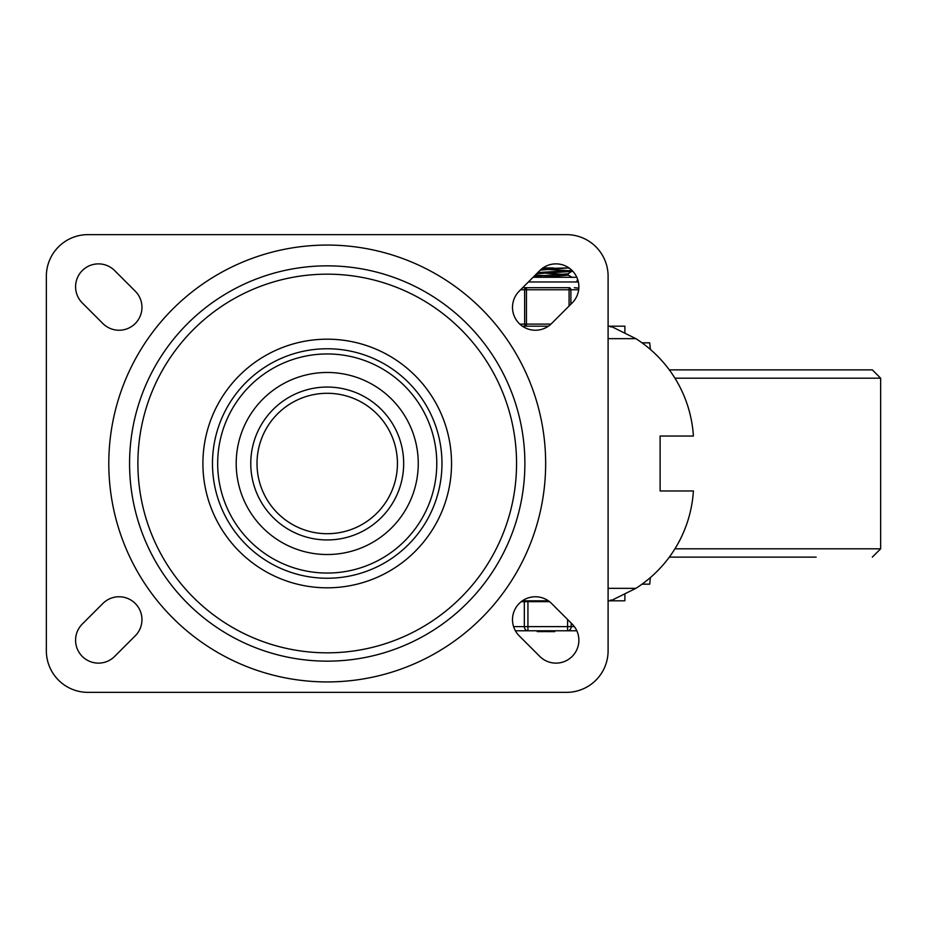 <?xml version="1.0" encoding="UTF-8"?>
<svg xmlns="http://www.w3.org/2000/svg" width="927" height="927" viewBox="0 0 927 927"><rect width="100%" height="100%" fill="white"/><g stroke="black" fill="none" stroke-linecap="round" stroke-linejoin="round"><path stroke-width="1.39" d="M572.168 624.056A22.885 22.885 0 0 1 572.168 656.42A22.885 22.885 0 0 1 539.792 656.42L519.201 635.829A22.885 22.885 0 0 1 519.201 603.465A22.885 22.885 0 0 1 551.565 603.465L572.168 624.056M539.792 270.58A22.885 22.885 0 0 1 572.168 270.58A22.885 22.885 0 0 1 572.168 302.944L551.565 323.535A22.885 22.885 0 0 1 519.201 323.535A22.885 22.885 0 0 1 519.201 291.171L539.792 270.58M114.647 656.42A22.885 22.885 0 0 1 82.283 656.42A22.885 22.885 0 0 1 82.283 624.056L102.885 603.465A22.885 22.885 0 0 1 135.249 603.465A22.885 22.885 0 0 1 135.249 635.829L114.647 656.42M82.283 302.944A22.885 22.885 0 0 1 82.283 270.58A22.885 22.885 0 0 1 114.647 270.58L135.249 291.171A22.885 22.885 0 0 1 135.249 323.535A22.885 22.885 0 0 1 102.885 323.535L82.283 302.944M46.35 276.246A41.611 41.611 0 0 1 87.961 234.635L566.49 234.635A41.611 41.611 0 0 1 608.1 276.246L608.1 650.754A41.611 41.611 0 0 1 566.49 692.365L87.961 692.365A41.611 41.611 0 0 1 46.35 650.754L46.35 276.246M524.879 463.5A197.648 197.648 0 0 1 228.401 634.671A197.648 197.648 0 0 1 228.401 292.329A197.648 197.648 0 0 1 524.879 463.5M202.909 463.5A124.311 124.311 0 0 0 389.375 571.159A124.311 124.311 0 0 0 389.375 355.841A124.311 124.311 0 0 0 202.909 463.5M137.891 463.5A189.328 189.328 0 0 1 421.889 299.537A189.328 189.328 0 0 1 421.889 627.463A189.328 189.328 0 0 1 137.891 463.5M418.251 463.5A91.02 91.02 0 0 0 281.715 384.67A91.02 91.02 0 0 0 281.715 542.33A91.02 91.02 0 0 0 418.251 463.5M257.011 463.5A70.22 70.22 0 0 1 362.33 402.689A70.22 70.22 0 0 1 362.33 524.311A70.22 70.22 0 0 1 257.011 463.5A70.22 70.22 0 0 1 362.33 402.689A70.22 70.22 0 0 1 362.33 524.311A70.22 70.22 0 0 1 257.011 463.5M608.1 600.812L610.638 600.812L610.487 600.105L612.168 600.105L635.899 588.332A124.693 124.693 0 0 0 693.396 490.962L660.117 490.962L660.117 436.038L693.396 436.038A124.693 124.693 0 0 0 635.899 338.668L612.168 326.895L610.487 326.895L610.638 326.188L608.1 326.188M548.39 326.188L522.376 326.188M522.376 600.812L548.39 600.812M610.638 600.812L624.891 600.812L624.891 594.578L624.891 600.812M624.902 326.188L624.902 332.422L624.902 326.188L610.638 326.188M669.317 557.127L816.154 557.127M669.317 369.873L872.33 369.873L880.65 378.193L674.949 378.193M642.029 584.172L649.711 584.172L650.372 577.579M642.029 342.828L649.711 342.828L650.372 349.421M535.261 275.11L545.887 275.643M536.362 276.211L534.265 276.107M540.267 270.116L568.436 267.926L542.075 268.575M542.156 277.289L568.228 275.145L568.228 273.708L572.388 270.8M564.416 274.427L545.887 273.222M533.987 276.385L568.135 273.824M536.698 273.674L572.307 271.402M569.908 270.788L549.641 269.583M542.967 267.926L553.373 267.926M572.04 270.452L537.799 272.573M549.526 601.646L521.241 601.646M545.354 630.777L545.354 631.611L554.647 631.611L554.647 630.777M554.473 630.777L554.647 631.611M546.652 631.611L546.652 630.777M553.465 631.611L553.465 630.777M550.65 631.611L550.65 630.777M547.834 631.611L547.834 630.777M546.826 631.611L546.826 630.777M537.243 631.611L537.243 630.777L537.254 631.611M554.775 630.777L554.775 631.611L554.833 630.777M537.973 630.777L537.973 631.611L543.801 631.611L543.801 630.777M515.389 630.777L576.814 630.777M567.579 619.479L567.579 630.777A4.16 3.604 -90 0 0 571.183 626.617L571.183 623.083M524.334 601.646L524.334 626.617A4.16 3.604 90 0 0 527.938 630.777L527.938 601.646M526.443 287.694A2.086 1.796 90 0 0 524.636 289.769L524.636 324.102A2.086 1.796 90 0 0 526.443 326.188L526.443 287.694L522.677 287.694L569.085 287.694L569.085 306.014M578.819 288.17L574.323 287.694M576.895 281.97A4.681 4.681 0 0 1 577.648 279.409M545.655 463.5A218.436 218.436 0 0 0 218.007 274.334A218.436 218.436 0 0 0 218.007 652.666A218.436 218.436 0 0 0 545.655 463.5M436.779 463.5A109.548 109.548 0 0 1 327.219 573.048A109.548 109.548 0 0 1 217.671 463.5A109.548 109.548 0 0 1 327.219 353.952A109.548 109.548 0 0 1 436.779 463.5M212.48 463.5A114.751 114.751 0 0 0 384.601 562.874A114.751 114.751 0 0 0 384.601 364.126A114.751 114.751 0 0 0 212.48 463.5M250.765 463.5A76.466 76.466 0 0 0 365.458 529.711A76.466 76.466 0 0 0 365.458 397.289A76.466 76.466 0 0 0 250.765 463.5M608.1 338.668L635.899 338.668M635.899 588.332L608.1 588.332M674.949 548.807L880.65 548.807L880.65 378.193M574.369 626.617L513.581 626.617M520.603 289.769L570.881 289.769A2.086 1.796 -90 0 0 569.085 287.694M570.881 304.218L570.881 289.769L578.668 289.769M550.974 324.102L519.792 324.102M528.402 281.97L578.355 281.97M880.65 548.807L872.33 557.127M570.731 269.259L568.436 267.926M572.295 277.451L568.124 275.041M546.524 631.611L546.524 630.777M544.369 631.611L544.369 630.777M576.814 277.289L533.083 277.289"/></g></svg>

